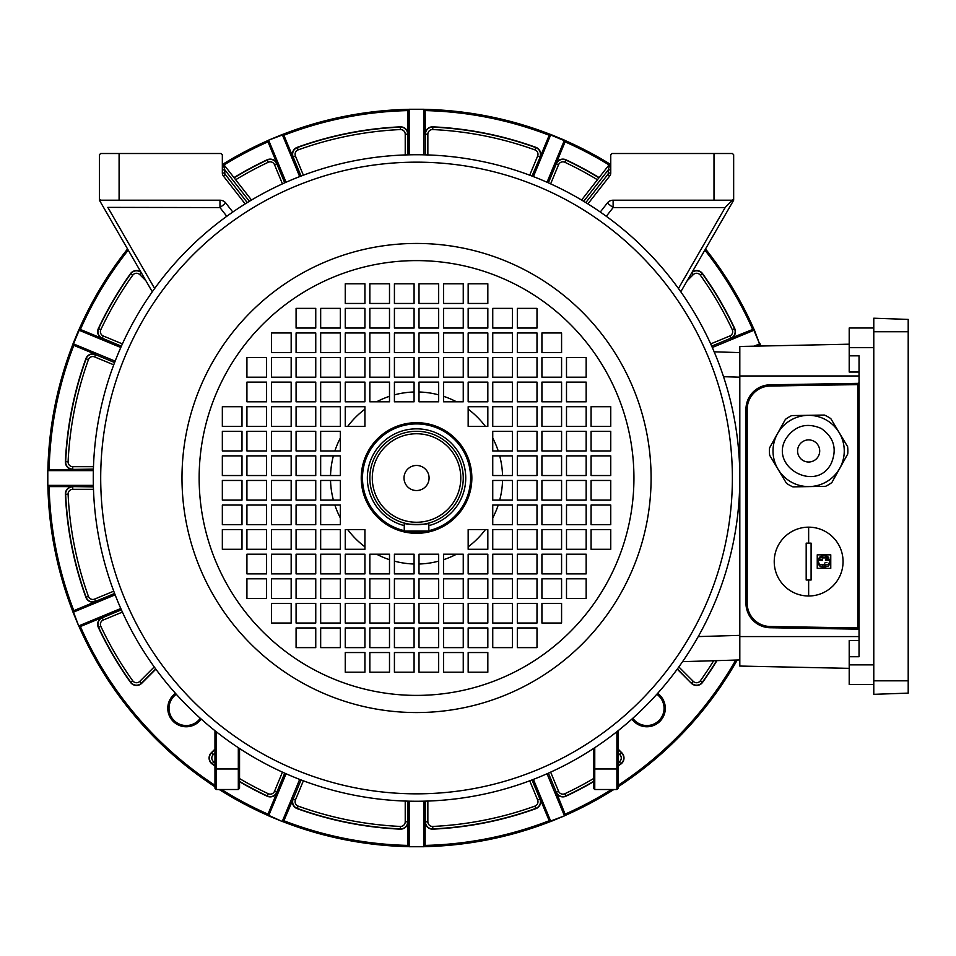 <?xml version="1.0" encoding="UTF-8"?>
<svg xmlns="http://www.w3.org/2000/svg" width="956" height="956" viewBox="0 0 956 956"><rect width="100%" height="100%" fill="white"/><g stroke="black" fill="none" stroke-linecap="round" stroke-linejoin="round"><path stroke-width="1.43" d="M532.014 779.941L539.913 799.013A7.122 7.122 0 0 1 535.754 808.429A351.282 351.282 0 0 1 432.853 828.9A7.122 7.122 0 0 1 425.408 821.79L425.145 801.152L425.145 845.51L424.356 846.658A368.741 368.741 0 0 0 550.405 821.586L549.234 820.834L532.253 779.845M407.686 801.14L407.686 821.79A7.122 7.122 0 0 1 400.229 828.9A351.282 351.282 0 0 1 297.328 808.429A7.122 7.122 0 0 1 293.169 799.013L283.884 820.738A367.51 367.51 0 0 0 407.937 845.415L407.937 845.51A1.231 1.231 0 0 0 409.168 846.741L423.914 846.741A1.231 1.231 0 0 0 425.145 845.51A1.231 0.98 180 0 1 423.914 846.502L423.914 801.176M120.791 347.506L78.691 330.071L73.05 343.706A1.231 1.231 0 0 0 73.708 345.307L73.803 345.343A367.51 367.51 0 0 0 49.126 469.396L49.031 469.396A1.231 1.231 0 0 0 48.158 469.755L72.752 469.396A7.373 7.373 0 0 1 65.39 461.676A351.533 351.533 0 0 1 85.873 358.703A7.373 7.373 0 0 1 95.636 354.389L73.708 345.307L72.955 344.148A368.741 368.741 0 0 0 47.884 470.185L48.158 469.755A1.231 1.231 0 0 0 47.8 470.627L47.8 485.373A1.231 1.231 0 0 0 49.031 486.604A1.231 0.98 -90 0 1 48.039 485.373L93.365 485.373M93.389 486.604L49.031 486.604L47.884 485.815A368.741 368.741 0 0 0 72.955 611.852L73.708 610.693L114.696 593.712M657.632 693.351A18.439 18.439 0 0 1 659.903 721.362A18.439 18.439 0 0 1 631.892 719.091M632.812 718.267A17.208 17.208 0 0 0 659.031 720.489A17.208 17.208 0 0 0 656.808 694.271M201.19 719.091A18.439 18.439 0 0 1 173.179 721.362A18.439 18.439 0 0 1 175.462 693.351M176.286 694.271A17.208 17.208 0 0 0 174.052 720.489A17.208 17.208 0 0 0 200.27 718.267M533.4 779.403L550.835 821.491L564.47 815.85A1.231 1.231 0 0 0 565.127 814.249L564.841 815.599A368.741 368.741 0 0 0 613.86 789.513M593.545 781.422A351.282 351.282 0 0 1 565.892 795.942A7.122 7.122 0 0 1 556.296 792.225L565.127 814.249A1.231 0.729 157.5 0 1 564.279 815.384L547.035 773.763M115.138 594.859L73.05 612.294L78.691 625.929A1.231 1.231 0 0 0 80.292 626.586L78.942 626.3A368.741 368.741 0 0 0 214.969 786.764M121.281 609.617L80.292 626.586A1.231 0.729 -112.5 0 1 79.157 625.738L120.791 608.494M78.691 330.071A1.231 1.231 0 0 1 78.954 329.677L80.292 329.414L121.281 346.383L80.292 329.414A1.231 1.231 0 0 0 78.954 329.677A368.741 368.741 0 0 1 127.566 248.954M73.708 345.307A1.231 0.729 -67.5 0 1 73.504 343.897L79.157 330.262A1.231 0.729 -67.5 0 1 80.292 329.414M609.785 163.942A368.741 368.741 0 0 0 564.841 140.401L565.127 141.751L548.158 182.739M532.253 176.155L549.234 135.166A1.231 1.231 0 0 1 550.835 134.509L564.47 140.15A1.231 1.231 0 0 1 565.127 141.751A1.231 0.729 22.5 0 0 564.279 140.616L550.644 134.963L533.4 176.597M737.231 660.022A368.741 368.741 0 0 1 618.126 786.764M409.168 801.176L409.168 846.502A1.231 0.98 180 0 1 407.937 845.51L408.726 846.658A368.741 368.741 0 0 1 282.689 821.586L283.848 820.834A1.231 0.729 -157.5 0 1 282.438 821.037L299.682 779.403M283.848 820.834A1.231 1.231 0 0 1 282.247 821.491L268.612 815.85A1.231 1.231 0 0 1 268.218 815.588A368.741 368.741 0 0 1 219.235 789.513M618.126 785.294A367.51 367.51 0 0 0 735.785 660.07M297.244 147.332A7.373 7.373 0 0 0 292.93 157.083L293.169 156.987A7.122 7.122 0 0 1 297.328 147.571L297.244 147.332A351.533 351.533 0 0 1 400.217 126.849A7.373 7.373 0 0 1 407.937 134.21L407.686 154.86M407.937 154.848L407.937 110.585A367.51 367.51 0 0 0 283.884 135.262M432.865 126.849A7.373 7.373 0 0 0 425.145 134.21L425.145 110.49L425.408 134.21A7.122 7.122 0 0 1 432.853 127.1L432.865 126.849A351.533 351.533 0 0 1 535.85 147.332A7.373 7.373 0 0 1 540.152 157.083L532.014 176.059M549.198 135.262A367.51 367.51 0 0 0 425.145 110.585M759.554 346.072A367.51 367.51 0 0 0 759.279 345.343M425.145 821.79A7.373 7.373 0 0 0 432.865 829.151A351.533 351.533 0 0 0 535.85 808.668A7.373 7.373 0 0 0 540.152 798.917L537.642 799.957L529.72 780.801M425.145 845.415A367.51 367.51 0 0 0 549.198 820.738L549.234 820.834A1.231 0.729 157.5 0 0 550.644 821.037L564.47 815.85M292.93 798.917A7.373 7.373 0 0 0 297.244 808.668A351.533 351.533 0 0 0 400.217 829.151A7.373 7.373 0 0 0 407.937 821.79L407.937 845.415M85.873 597.297A7.373 7.373 0 0 0 95.636 601.611L95.528 601.372A7.122 7.122 0 0 1 86.112 597.213L85.873 597.297A351.533 351.533 0 0 1 65.39 494.324A7.373 7.373 0 0 1 72.752 486.604L93.401 486.867M49.126 486.604A367.51 367.51 0 0 0 73.803 610.657M691.881 272.579A7.122 7.122 0 0 1 702.361 273.786A351.282 351.282 0 0 1 734.495 328.649A7.122 7.122 0 0 1 730.766 338.245L752.79 329.414A1.231 1.231 0 0 1 754.392 330.071L759.578 343.897A1.231 0.729 67.5 0 1 759.375 345.307L760.128 344.148A368.741 368.741 0 0 1 760.868 346.036M550.835 134.509L550.644 134.963A1.231 0.729 22.5 0 0 549.234 135.166L550.405 134.414A368.741 368.741 0 0 0 424.356 109.343L425.145 110.49A1.231 1.231 0 0 0 423.914 109.259L409.168 109.259A1.231 1.231 0 0 0 407.937 110.49L408.726 109.343A368.741 368.741 0 0 0 282.689 134.414L283.848 135.166L300.829 176.155M704.859 250.102A367.51 367.51 0 0 1 752.695 329.45L730.874 338.484A7.373 7.373 0 0 0 734.722 328.541A351.533 351.533 0 0 0 702.576 273.643A7.373 7.373 0 0 0 692.24 271.97M609.02 164.922A367.51 367.51 0 0 0 565.092 141.847M566 159.819A7.373 7.373 0 0 0 556.057 163.667L556.296 163.775A7.122 7.122 0 0 1 565.892 160.058L566 159.819A351.533 351.533 0 0 1 599.113 177.589M754.392 330.071L753.937 330.262A1.231 0.729 67.5 0 0 752.79 329.414L754.153 329.7A368.741 368.741 0 0 0 705.516 248.954M618.126 765.995A351.533 351.533 0 0 0 620.898 764.035A7.373 7.373 0 0 0 621.83 752.814L618.126 749.11M556.057 792.333A7.373 7.373 0 0 0 566 796.181A351.533 351.533 0 0 0 593.545 781.721M565.127 814.249L565.092 814.154A367.51 367.51 0 0 0 611.553 789.513M677.23 669.152L691.355 683.289A7.373 7.373 0 0 0 702.576 682.357A351.533 351.533 0 0 0 716.916 660.632M155.697 668.949L141.548 683.098A7.122 7.122 0 0 1 130.721 682.214A351.282 351.282 0 0 1 98.599 627.351A7.122 7.122 0 0 1 102.316 617.755L102.22 617.516A7.373 7.373 0 0 0 98.36 627.459A351.533 351.533 0 0 0 130.506 682.357A7.373 7.373 0 0 0 141.727 683.289L155.852 669.152M80.292 626.586L80.388 626.55A367.51 367.51 0 0 0 214.969 785.294M221.541 789.513A367.51 367.51 0 0 0 267.991 814.154L284.924 773.261M267.083 796.181A7.373 7.373 0 0 0 277.037 792.333L276.798 792.225A7.122 7.122 0 0 1 267.19 795.942L267.083 796.181A351.533 351.533 0 0 1 239.55 781.721M214.969 749.11L211.252 752.814A7.373 7.373 0 0 0 212.184 764.035A351.533 351.533 0 0 0 214.969 765.995M267.955 814.249A1.231 1.231 0 0 0 268.218 815.588L267.955 814.249A1.231 0.729 -157.5 0 0 268.803 815.384L282.247 821.491M234.136 177.804A351.282 351.282 0 0 1 267.19 160.058A7.122 7.122 0 0 1 276.798 163.775L277.037 163.667A7.373 7.373 0 0 0 267.083 159.819A351.533 351.533 0 0 0 233.969 177.589M284.924 182.739L267.991 141.847A367.51 367.51 0 0 0 224.062 164.922M128.224 250.102A367.51 367.51 0 0 0 80.388 329.45M98.36 328.541A7.373 7.373 0 0 0 102.22 338.484L102.316 338.245A7.122 7.122 0 0 1 98.599 328.649L98.36 328.541A351.533 351.533 0 0 1 130.506 273.643A7.373 7.373 0 0 1 140.855 271.97M299.682 176.597L282.247 134.509L268.612 140.15A1.231 1.231 0 0 0 267.955 141.751L268.242 140.401A368.741 368.741 0 0 0 223.31 163.942M564.47 140.15L547.035 182.238M760.044 343.706A1.231 1.231 0 0 1 759.375 345.307L757.427 346.108M267.955 141.751A1.231 0.729 -22.5 0 1 268.803 140.616L286.059 182.238M268.612 140.15L282.438 134.963A1.231 0.729 -22.5 0 1 283.848 135.166A1.231 1.231 0 0 0 282.247 134.509M73.05 343.706L115.138 361.141M78.691 625.929L73.504 612.103A1.231 0.729 -112.5 0 1 73.708 610.693A1.231 1.231 0 0 0 73.05 612.294M268.612 815.85L286.059 773.763M550.835 821.491A1.231 1.231 0 0 1 549.234 820.834M423.914 154.824L423.914 109.498L409.168 109.259A1.231 1.231 0 0 0 407.937 110.49A1.231 0.98 0 0 1 409.168 109.498L409.168 154.824M423.914 109.498A1.231 0.98 0 0 1 425.145 110.49A1.231 1.231 0 0 0 423.914 109.259L423.914 109.498M425.145 845.51A1.231 1.231 0 0 1 423.914 846.741L409.168 846.741A1.231 1.231 0 0 1 407.937 845.51L407.937 801.152L407.937 821.79L405.225 821.79L405.225 801.068M93.365 470.627L48.039 470.627A1.231 0.98 -90 0 1 49.031 469.396A1.231 1.231 0 0 0 47.8 470.627L47.8 485.373A1.231 1.231 0 0 0 49.031 486.604M414.079 391.996A86.04 86.04 0 0 0 394.422 394.852M389.498 396.322A86.04 86.04 0 0 0 376.604 401.795M364.917 409.168A86.04 86.04 0 0 0 347.709 426.376M340.336 438.063A86.04 86.04 0 0 0 334.863 450.957M333.393 455.881A86.04 86.04 0 0 0 330.537 475.538M330.537 480.462A86.04 86.04 0 0 0 333.393 500.119M334.863 505.043A86.04 86.04 0 0 0 340.336 517.937M347.709 529.624A86.04 86.04 0 0 0 364.917 546.832M376.604 554.205A86.04 86.04 0 0 0 389.498 559.678M394.422 561.148A86.04 86.04 0 0 0 414.079 564.004M419.003 564.004A86.04 86.04 0 0 0 438.673 561.148M443.584 559.678A86.04 86.04 0 0 0 456.49 554.205M468.165 546.832A86.04 86.04 0 0 0 485.373 529.624M492.746 517.937A86.04 86.04 0 0 0 498.219 505.043M499.689 500.119A86.04 86.04 0 0 0 502.545 480.462M502.545 475.538A86.04 86.04 0 0 0 499.689 455.881M498.219 450.957A86.04 86.04 0 0 0 492.746 438.063M485.373 426.376A86.04 86.04 0 0 0 468.165 409.168M456.49 401.795A86.04 86.04 0 0 0 443.584 396.322M438.673 394.852A86.04 86.04 0 0 0 419.003 391.996M428.838 154.968L430.379 155.027M93.509 465.703L93.58 464.162M428.838 801.032L430.379 800.973M404.257 801.032L402.703 800.973M739.574 490.297L739.347 495.184M416.541 422.683A55.317 55.317 0 0 0 361.237 478A55.317 55.317 0 0 0 416.541 533.317A55.317 55.317 0 0 0 471.858 478A55.317 55.317 0 0 0 416.541 422.683M416.541 154.741A323.259 323.259 0 0 1 739.813 478A323.259 323.259 0 0 1 416.541 801.259A323.259 323.259 0 0 1 93.282 478A323.259 323.259 0 0 1 416.541 154.741A323.259 323.259 0 0 0 93.282 478A323.259 323.259 0 0 0 416.541 801.259M739.442 493.344L739.49 492.352M739.574 465.703L739.514 464.15M739.442 462.525L739.347 460.852M739.287 459.681L739.347 460.816M739.442 462.656L739.49 463.648M404.257 154.968C393.155 155.517 393.155 155.517 404.257 154.968M93.509 490.297C94.058 501.386 94.058 501.386 93.509 490.297M541.921 623.037L561.578 623.037L561.578 603.367L541.921 603.367L541.921 623.037M561.578 352.633L561.578 332.963L541.921 332.963L541.921 352.633L561.578 352.633M291.174 332.963L271.504 332.963L271.504 352.633L291.174 352.633L291.174 332.963M566.502 578.786L566.502 598.456L586.159 598.456L586.159 578.786L566.502 578.786M541.921 578.786L541.921 598.456L561.578 598.456L561.578 578.786L541.921 578.786M517.327 328.039L536.997 328.039L536.997 308.382L517.327 308.382L517.327 328.039M517.327 352.633L536.997 352.633L536.997 332.963L517.327 332.963L517.327 352.633M266.593 377.214L266.593 357.544L246.923 357.544L246.923 377.214L266.593 377.214M291.174 377.214L291.174 357.544L271.504 357.544L271.504 377.214L291.174 377.214M566.502 554.205L566.502 573.875L586.159 573.875L586.159 554.205L566.502 554.205M541.921 554.205L541.921 573.875L561.578 573.875L561.578 554.205L541.921 554.205M492.746 328.039L512.416 328.039L512.416 308.382L492.746 308.382L492.746 328.039M492.746 352.633L512.416 352.633L512.416 332.963L492.746 332.963L492.746 352.633M266.593 401.795L266.593 382.125L246.923 382.125L246.923 401.795L266.593 401.795M291.174 401.795L291.174 382.125L271.504 382.125L271.504 401.795L291.174 401.795M517.327 627.961L517.327 647.618L536.997 647.618L536.997 627.961L517.327 627.961M492.746 647.618L512.416 647.618L512.416 627.961L492.746 627.961L492.746 647.618M517.327 603.367L517.327 623.037L536.997 623.037L536.997 603.367L517.327 603.367M492.746 623.037L512.416 623.037L512.416 603.367L492.746 603.367L492.746 623.037M517.327 578.786L517.327 598.456L536.997 598.456L536.997 578.786L517.327 578.786M492.746 598.456L512.416 598.456L512.416 578.786L492.746 578.786L492.746 598.456M566.502 377.214L586.159 377.214L586.159 357.544L566.502 357.544L566.502 377.214M586.159 401.795L586.159 382.125L566.502 382.125L566.502 401.795L586.159 401.795M541.921 377.214L561.578 377.214L561.578 357.544L541.921 357.544L541.921 377.214M561.578 401.795L561.578 382.125L541.921 382.125L541.921 401.795L561.578 401.795M517.327 377.214L536.997 377.214L536.997 357.544L517.327 357.544L517.327 377.214M536.997 401.795L536.997 382.125L517.327 382.125L517.327 401.795L536.997 401.795M315.755 328.039L315.755 308.382L296.085 308.382L296.085 328.039L315.755 328.039M340.336 308.382L320.666 308.382L320.666 328.039L340.336 328.039L340.336 308.382M315.755 352.633L315.755 332.963L296.085 332.963L296.085 352.633L315.755 352.633M340.336 332.963L320.666 332.963L320.666 352.633L340.336 352.633L340.336 332.963M315.755 377.214L315.755 357.544L296.085 357.544L296.085 377.214L315.755 377.214M340.336 357.544L320.666 357.544L320.666 377.214L340.336 377.214L340.336 357.544M517.327 554.205L517.327 573.875L536.997 573.875L536.997 554.205L517.327 554.205M492.746 573.875L512.416 573.875L512.416 554.205L492.746 554.205L492.746 573.875M492.746 377.214L512.416 377.214L512.416 357.544L492.746 357.544L492.746 377.214M512.416 401.795L512.416 382.125L492.746 382.125L492.746 401.795L512.416 401.795M315.755 401.795L315.755 382.125L296.085 382.125L296.085 401.795L315.755 401.795M340.336 382.125L320.666 382.125L320.666 401.795L340.336 401.795L340.336 382.125M389.498 573.875L369.841 573.875L369.841 554.205L389.498 554.205L389.498 573.875M364.917 578.786L364.917 598.456L345.247 598.456L345.247 578.786L364.917 578.786M414.079 578.786L414.079 598.456L394.422 598.456L394.422 578.786L414.079 578.786M389.498 623.037L369.841 623.037L369.841 603.367L389.498 603.367L389.498 623.037M364.917 627.961L364.917 647.618L345.247 647.618L345.247 627.961L364.917 627.961M414.079 627.961L414.079 647.618L394.422 647.618L394.422 627.961L414.079 627.961M389.498 672.199L369.841 672.199L369.841 652.542L389.498 652.542L389.498 672.199M492.746 529.624L512.416 529.624L512.416 549.294L492.746 549.294L492.746 529.624M492.746 480.462L512.416 480.462L512.416 500.119L492.746 500.119L492.746 480.462M536.997 505.043L536.997 524.713L517.327 524.713L517.327 505.043L536.997 505.043M541.921 529.624L561.578 529.624L561.578 549.294L541.921 549.294L541.921 529.624M541.921 480.462L561.578 480.462L561.578 500.119L541.921 500.119L541.921 480.462M586.159 505.043L586.159 524.713L566.502 524.713L566.502 505.043L586.159 505.043M591.083 529.624L610.753 529.624L610.753 549.294L591.083 549.294L591.083 529.624M591.083 480.462L610.753 480.462L610.753 500.119L591.083 500.119L591.083 480.462M443.584 382.125L463.254 382.125L463.254 401.795L443.584 401.795L443.584 382.125M468.165 377.214L468.165 357.544L487.835 357.544L487.835 377.214L468.165 377.214M419.003 377.214L419.003 357.544L438.673 357.544L438.673 377.214L419.003 377.214M443.584 332.963L463.254 332.963L463.254 352.633L443.584 352.633L443.584 332.963M468.165 328.039L468.165 308.382L487.835 308.382L487.835 328.039L468.165 328.039M419.003 328.039L419.003 308.382L438.673 308.382L438.673 328.039L419.003 328.039M443.584 283.801L463.254 283.801L463.254 303.458L443.584 303.458L443.584 283.801M340.336 426.376L320.666 426.376L320.666 406.706L340.336 406.706L340.336 426.376M340.336 475.538L320.666 475.538L320.666 455.881L340.336 455.881L340.336 475.538M296.085 450.957L296.085 431.287L315.755 431.287L315.755 450.957L296.085 450.957M291.174 426.376L271.504 426.376L271.504 406.706L291.174 406.706L291.174 426.376M291.174 475.538L271.504 475.538L271.504 455.881L291.174 455.881L291.174 475.538M246.923 450.957L246.923 431.287L266.593 431.287L266.593 450.957L246.923 450.957M241.999 426.376L222.342 426.376L222.342 406.706L241.999 406.706L241.999 426.376M241.999 475.538L222.342 475.538L222.342 455.881L241.999 455.881L241.999 475.538M345.247 529.624L345.247 549.294L364.917 549.294L364.917 529.624L345.247 529.624M320.666 529.624L320.666 549.294L340.336 549.294L340.336 529.624L320.666 529.624M320.666 524.713L340.336 524.713L340.336 505.043L320.666 505.043L320.666 524.713M320.666 480.462L320.666 500.119L340.336 500.119L340.336 480.462L320.666 480.462M296.085 529.624L296.085 549.294L315.755 549.294L315.755 529.624L296.085 529.624M296.085 524.713L315.755 524.713L315.755 505.043L296.085 505.043L296.085 524.713M296.085 480.462L296.085 500.119L315.755 500.119L315.755 480.462L296.085 480.462M271.504 529.624L271.504 549.294L291.174 549.294L291.174 529.624L271.504 529.624M271.504 524.713L291.174 524.713L291.174 505.043L271.504 505.043L271.504 524.713M271.504 480.462L271.504 500.119L291.174 500.119L291.174 480.462L271.504 480.462M246.923 529.624L246.923 549.294L266.593 549.294L266.593 529.624L246.923 529.624M246.923 524.713L266.593 524.713L266.593 505.043L246.923 505.043L246.923 524.713M246.923 480.462L246.923 500.119L266.593 500.119L266.593 480.462L246.923 480.462M222.342 529.624L222.342 549.294L241.999 549.294L241.999 529.624L222.342 529.624M222.342 524.713L241.999 524.713L241.999 505.043L222.342 505.043L222.342 524.713M222.342 480.462L222.342 500.119L241.999 500.119L241.999 480.462L222.342 480.462M222.342 450.957L222.342 431.287L241.999 431.287L241.999 450.957L222.342 450.957M266.593 475.538L246.923 475.538L246.923 455.881L266.593 455.881L266.593 475.538M266.593 426.376L246.923 426.376L246.923 406.706L266.593 406.706L266.593 426.376M271.504 450.957L271.504 431.287L291.174 431.287L291.174 450.957L271.504 450.957M315.755 475.538L296.085 475.538L296.085 455.881L315.755 455.881L315.755 475.538M315.755 426.376L296.085 426.376L296.085 406.706L315.755 406.706L315.755 426.376M320.666 450.957L320.666 431.287L340.336 431.287L340.336 450.957L320.666 450.957M320.666 554.205L320.666 573.875L340.336 573.875L340.336 554.205L320.666 554.205M340.336 578.786L320.666 578.786L320.666 598.456L340.336 598.456L340.336 578.786M296.085 554.205L296.085 573.875L315.755 573.875L315.755 554.205L296.085 554.205M315.755 578.786L296.085 578.786L296.085 598.456L315.755 598.456L315.755 578.786M271.504 554.205L271.504 573.875L291.174 573.875L291.174 554.205L271.504 554.205M291.174 578.786L271.504 578.786L271.504 598.456L291.174 598.456L291.174 578.786M246.923 554.205L246.923 573.875L266.593 573.875L266.593 554.205L246.923 554.205M266.593 578.786L246.923 578.786L246.923 598.456L266.593 598.456L266.593 578.786M340.336 603.367L320.666 603.367L320.666 623.037L340.336 623.037L340.336 603.367M340.336 627.961L320.666 627.961L320.666 647.618L340.336 647.618L340.336 627.961M315.755 603.367L296.085 603.367L296.085 623.037L315.755 623.037L315.755 603.367M315.755 627.961L296.085 627.961L296.085 647.618L315.755 647.618L315.755 627.961M271.504 603.367L271.504 623.037L291.174 623.037L291.174 603.367L271.504 603.367M414.079 283.801L394.422 283.801L394.422 303.458L414.079 303.458L414.079 283.801M369.841 283.801L369.841 303.458L389.498 303.458L389.498 283.801L369.841 283.801M364.917 283.801L345.247 283.801L345.247 303.458L364.917 303.458L364.917 283.801M610.753 475.538L610.753 455.881L591.083 455.881L591.083 475.538L610.753 475.538M610.753 431.287L591.083 431.287L591.083 450.957L610.753 450.957L610.753 431.287M610.753 426.376L610.753 406.706L591.083 406.706L591.083 426.376L610.753 426.376M419.003 672.199L438.673 672.199L438.673 652.542L419.003 652.542L419.003 672.199M463.254 672.199L463.254 652.542L443.584 652.542L443.584 672.199L463.254 672.199M468.165 672.199L487.835 672.199L487.835 652.542L468.165 652.542L468.165 672.199M414.079 308.382L394.422 308.382L394.422 328.039L414.079 328.039L414.079 308.382M369.841 308.382L369.841 328.039L389.498 328.039L389.498 308.382L369.841 308.382M364.917 308.382L345.247 308.382L345.247 328.039L364.917 328.039L364.917 308.382M414.079 332.963L394.422 332.963L394.422 352.633L414.079 352.633L414.079 332.963M369.841 332.963L369.841 352.633L389.498 352.633L389.498 332.963L369.841 332.963M364.917 332.963L345.247 332.963L345.247 352.633L364.917 352.633L364.917 332.963M414.079 357.544L394.422 357.544L394.422 377.214L414.079 377.214L414.079 357.544M369.841 357.544L369.841 377.214L389.498 377.214L389.498 357.544L369.841 357.544M364.917 357.544L345.247 357.544L345.247 377.214L364.917 377.214L364.917 357.544M414.079 382.125L394.422 382.125L394.422 401.795L414.079 401.795L414.079 382.125M369.841 382.125L369.841 401.795L389.498 401.795L389.498 382.125L369.841 382.125M364.917 382.125L345.247 382.125L345.247 401.795L364.917 401.795L364.917 382.125M586.159 475.538L586.159 455.881L566.502 455.881L566.502 475.538L586.159 475.538M586.159 431.287L566.502 431.287L566.502 450.957L586.159 450.957L586.159 431.287M586.159 426.376L586.159 406.706L566.502 406.706L566.502 426.376L586.159 426.376M561.578 475.538L561.578 455.881L541.921 455.881L541.921 475.538L561.578 475.538M561.578 431.287L541.921 431.287L541.921 450.957L561.578 450.957L561.578 431.287M561.578 426.376L561.578 406.706L541.921 406.706L541.921 426.376L561.578 426.376M536.997 475.538L536.997 455.881L517.327 455.881L517.327 475.538L536.997 475.538M536.997 431.287L517.327 431.287L517.327 450.957L536.997 450.957L536.997 431.287M536.997 426.376L536.997 406.706L517.327 406.706L517.327 426.376L536.997 426.376M512.416 475.538L512.416 455.881L492.746 455.881L492.746 475.538L512.416 475.538M512.416 431.287L492.746 431.287L492.746 450.957L512.416 450.957L512.416 431.287M512.416 426.376L512.416 406.706L492.746 406.706L492.746 426.376L512.416 426.376M419.003 647.618L438.673 647.618L438.673 627.961L419.003 627.961L419.003 647.618M463.254 647.618L463.254 627.961L443.584 627.961L443.584 647.618L463.254 647.618M468.165 647.618L487.835 647.618L487.835 627.961L468.165 627.961L468.165 647.618M419.003 623.037L438.673 623.037L438.673 603.367L419.003 603.367L419.003 623.037M463.254 623.037L463.254 603.367L443.584 603.367L443.584 623.037L463.254 623.037M468.165 623.037L487.835 623.037L487.835 603.367L468.165 603.367L468.165 623.037M419.003 598.456L438.673 598.456L438.673 578.786L419.003 578.786L419.003 598.456M463.254 598.456L463.254 578.786L443.584 578.786L443.584 598.456L463.254 598.456M468.165 598.456L487.835 598.456L487.835 578.786L468.165 578.786L468.165 598.456M419.003 573.875L438.673 573.875L438.673 554.205L419.003 554.205L419.003 573.875M463.254 573.875L463.254 554.205L443.584 554.205L443.584 573.875L463.254 573.875M468.165 573.875L487.835 573.875L487.835 554.205L468.165 554.205L468.165 573.875M364.917 406.706L345.247 406.706L345.247 426.376L364.917 426.376L364.917 406.706M487.835 426.376L487.835 406.706L468.165 406.706L468.165 426.376L487.835 426.376M468.165 549.294L487.835 549.294L487.835 529.624L468.165 529.624L468.165 549.294M419.003 303.458L419.003 283.801L438.673 283.801L438.673 303.458L419.003 303.458M468.165 303.458L468.165 283.801L487.835 283.801L487.835 303.458L468.165 303.458M443.584 308.382L463.254 308.382L463.254 328.039L443.584 328.039L443.584 308.382M419.003 352.633L419.003 332.963L438.673 332.963L438.673 352.633L419.003 352.633M468.165 352.633L468.165 332.963L487.835 332.963L487.835 352.633L468.165 352.633M443.584 357.544L463.254 357.544L463.254 377.214L443.584 377.214L443.584 357.544M419.003 401.795L419.003 382.125L438.673 382.125L438.673 401.795L419.003 401.795M468.165 401.795L468.165 382.125L487.835 382.125L487.835 401.795L468.165 401.795M610.753 505.043L610.753 524.713L591.083 524.713L591.083 505.043L610.753 505.043M566.502 480.462L586.159 480.462L586.159 500.119L566.502 500.119L566.502 480.462M566.502 529.624L586.159 529.624L586.159 549.294L566.502 549.294L566.502 529.624M561.578 505.043L561.578 524.713L541.921 524.713L541.921 505.043L561.578 505.043M517.327 480.462L536.997 480.462L536.997 500.119L517.327 500.119L517.327 480.462M517.327 529.624L536.997 529.624L536.997 549.294L517.327 549.294L517.327 529.624M512.416 505.043L512.416 524.713L492.746 524.713L492.746 505.043L512.416 505.043M414.079 652.542L414.079 672.199L394.422 672.199L394.422 652.542L414.079 652.542M364.917 652.542L364.917 672.199L345.247 672.199L345.247 652.542L364.917 652.542M389.498 647.618L369.841 647.618L369.841 627.961L389.498 627.961L389.498 647.618M414.079 603.367L414.079 623.037L394.422 623.037L394.422 603.367L414.079 603.367M364.917 603.367L364.917 623.037L345.247 623.037L345.247 603.367L364.917 603.367M389.498 598.456L369.841 598.456L369.841 578.786L389.498 578.786L389.498 598.456M414.079 554.205L414.079 573.875L394.422 573.875L394.422 554.205L414.079 554.205M364.917 554.205L364.917 573.875L345.247 573.875L345.247 554.205L364.917 554.205M372.29 478A44.251 44.251 0 0 0 416.541 522.251A44.251 44.251 0 0 0 460.792 478A44.251 44.251 0 0 0 416.541 433.749A44.251 44.251 0 0 0 372.29 478M463.254 478A46.713 46.713 0 0 1 416.541 524.713A46.713 46.713 0 0 1 369.841 478A46.713 46.713 0 0 1 416.541 431.287A46.713 46.713 0 0 1 463.254 478M429.077 478A12.536 12.536 0 0 0 416.541 465.464A12.536 12.536 0 0 0 404.006 478A12.536 12.536 0 0 0 416.541 490.536A12.536 12.536 0 0 0 429.077 478M428.838 525.609A49.162 49.162 0 0 0 416.541 428.838A49.162 49.162 0 0 0 404.257 525.609M428.838 523.063C429.603 524.856 403.504 524.856 404.257 523.063L404.257 531.094L428.838 531.094L428.838 523.063M428.838 531.094A0.98 0.98 0 0 1 427.846 532.086L405.236 532.086A0.98 0.98 0 0 1 404.257 531.094A0.98 0.98 0 0 0 405.236 532.086A0.98 0.98 0 0 1 404.257 531.094M859.038 372.039L849.203 372.039L849.203 355.823L859.038 355.823L859.038 656.724L849.203 656.724L849.203 640.496L859.038 640.496M849.203 344.196L739.813 346.478L739.813 666.057L849.203 668.352M857.879 629.168L857.831 629.168A1.231 1.231 0 0 1 859.038 630.398L859.038 630.339M769.938 627.733L770.13 627.733A24.581 24.581 0 0 1 745.955 603.152L745.955 603.356M745.955 409.18L745.955 409.383A24.581 24.581 0 0 1 770.13 384.802L769.938 384.814M859.038 627.937L857.807 627.937L857.831 629.168L770.13 627.733A24.581 24.581 0 0 1 745.955 603.152L745.955 409.383A24.581 24.581 0 0 1 770.13 384.802L857.879 383.368M859.038 382.197L859.038 382.149A1.231 1.231 0 0 1 857.831 383.38L857.807 384.611L770.154 386.033A23.35 23.35 0 0 0 747.186 409.383L747.186 603.152A23.35 23.35 0 0 0 770.154 626.503L857.807 627.937L857.807 384.611L859.038 384.611M873.784 684.532L849.203 684.532L849.203 656.724M873.784 328.004L849.203 328.004L849.203 355.823M908.2 680.815L908.2 319.412L873.784 318.217L873.784 694.331L908.2 693.124L908.2 680.815L873.784 680.815M777.503 433.654A35.623 35.623 0 0 0 791.329 482.099A35.623 35.623 0 0 0 839.774 468.261A35.623 35.623 0 0 0 825.948 419.827A35.623 35.623 0 0 0 777.503 433.654M786.095 438.434C768.696 466.803 816.269 493.248 831.182 463.493C837.313 449.093 833.967 437.406 821.168 428.419C806.78 422.289 795.081 425.623 786.095 438.434M818.312 456.335A11.066 11.066 0 0 1 803.267 460.625A11.066 11.066 0 0 1 798.965 445.58A11.066 11.066 0 0 1 814.01 441.29A11.066 11.066 0 0 1 818.312 456.335M839.798 468.273L847.733 453.992A39.208 39.208 0 0 0 847.614 446.643L830.812 418.62A39.208 39.208 0 0 0 824.395 415.047L791.723 415.585A39.208 39.208 0 0 0 785.414 419.361L769.544 447.922A39.208 39.208 0 0 0 769.664 455.271L786.465 483.294A39.208 39.208 0 0 0 792.883 486.867L825.554 486.329A39.208 39.208 0 0 0 831.863 482.553L839.798 468.273M833.453 479.697L838.209 471.129M817.249 554.827L830.764 554.827L830.764 568.342L817.249 568.342L817.249 554.827L818.049 554.827M811.094 580.017L806.183 580.017L806.183 543.139L811.094 543.139L811.094 580.017L811.094 543.139M808.645 595.994A34.416 34.416 0 0 0 843.061 561.578A34.416 34.416 0 0 0 808.645 527.162A34.416 34.416 0 0 0 774.229 561.578A34.416 34.416 0 0 0 808.645 595.994L808.645 580.017M819.973 566.095L819.782 564.566L823.881 564.566L820.965 566.812M825.865 566.585A2.043 2.043 0 0 0 826.821 566.502L824.12 564.566A2.043 2.043 0 0 0 824.347 565.51M824.12 564.566L828.219 564.566L828.039 566.083M826.952 562.678A2.043 2.043 0 0 0 824.729 563.108M830.011 562.869A6.142 6.142 0 0 1 829.617 564.1M828.972 565.211A6.142 6.142 0 0 1 828.099 566.167L830.011 560.276L825.458 560.443L829.175 559.248A2.043 2.043 0 0 0 825.458 560.443M829.402 561.232A2.043 2.043 0 0 0 829.557 560.443M829.27 559.224L824.622 555.472L826.056 557.898L821.957 557.898L823.391 555.472L818.384 559.105L822.542 560.443L818.085 560.312M822.542 560.443A2.043 2.043 0 0 0 822.148 559.236M819.854 558.495A2.043 2.043 0 0 0 818.826 559.248L818.73 559.224M806.183 543.139L806.183 580.017M830.764 568.342L830.764 554.827L829.963 554.827M818.862 564.948A6.142 6.142 0 0 1 818.001 560.276L819.913 566.167M819.22 557.718A6.142 6.142 0 0 1 821.813 555.842M826.187 555.842A6.142 6.142 0 0 1 828.792 557.718M820.905 566.884L826.88 566.585M825.614 567.517A6.142 6.142 0 0 1 822.399 567.517M152.291 291.795L99.424 200.21L99.424 154.741L100.655 153.51L221.111 153.51L222.342 154.741L222.342 172.988A4.911 4.911 0 0 0 223.381 176.012L245.166 203.903M239.55 748.5L239.55 788.282L238.319 789.513L216.187 789.513L214.969 788.282L214.969 730.719M600.284 212.029L607.299 203.042A7.373 7.373 0 0 1 613.119 200.21L714.001 200.21L714.001 153.51L611.971 153.51L610.753 154.741L610.753 172.988A4.911 4.911 0 0 1 609.701 176.012L587.916 203.903M714.001 153.51L732.427 153.51L733.658 154.741L733.658 198.979L732.427 200.21L714.001 200.21M714.168 351.82L739.813 352.597M732.631 200.007L725.054 207.583L613.119 207.583L607.299 203.042M232.798 212.029L225.783 203.042L219.976 207.583L107.825 207.38L154.645 288.497M226.775 216.295L219.976 207.583L219.976 200.21L100.655 200.21L99.424 198.979M739.813 659.951L682.572 661.66M733.658 198.979L733.658 200.21L680.792 291.795M678.437 288.497L725.269 207.38L732.427 200.21L725.054 207.583M581.583 200.043L610.227 163.368L608.291 169.845L610.753 169.845M610.227 163.368A2.462 2.462 0 0 0 610.753 161.863M219.976 200.21A7.373 7.373 0 0 1 225.783 203.042M249.385 201.31L224.791 169.845L222.856 163.368L251.512 200.043M247.269 202.6L225.317 174.506A2.462 2.462 0 0 1 224.791 172.988L224.791 169.845L222.342 169.845M222.856 163.368A2.462 2.462 0 0 1 222.342 161.863A2.462 2.462 0 0 0 222.856 163.368A2.462 2.462 0 0 1 222.342 161.863A2.462 2.462 0 0 0 222.856 163.368A2.462 2.462 0 0 1 222.342 161.863A2.462 2.462 0 0 0 222.856 163.368A2.462 2.462 0 0 1 222.342 161.863A2.462 2.462 0 0 0 222.856 163.368M618.126 730.719L618.126 788.282L616.895 789.513L616.895 731.687M594.763 747.7L594.763 789.513L593.545 788.282L593.545 748.5M594.763 789.513L616.895 789.513M238.319 789.513L238.319 747.7M216.187 731.687L216.187 789.513M405.225 154.932L405.225 134.21A4.66 4.66 0 0 0 400.349 129.562A348.82 348.82 0 0 0 298.164 149.889A4.66 4.66 0 0 0 295.44 156.043L293.169 156.987L301.068 176.059M113.74 364.822L94.596 356.899A4.66 4.66 0 0 0 88.43 359.623L86.112 358.787A7.122 7.122 0 0 1 95.528 354.628L95.636 354.389M529.72 175.199L537.642 156.043A4.66 4.66 0 0 0 534.918 149.889A348.82 348.82 0 0 0 432.733 129.562A4.66 4.66 0 0 0 427.858 134.21L425.408 134.21L425.408 154.86M716.606 660.644A351.282 351.282 0 0 1 702.361 682.214A7.122 7.122 0 0 1 691.547 683.098L693.279 681.365A4.66 4.66 0 0 0 700.366 680.78A348.82 348.82 0 0 0 713.666 660.727M88.43 596.377L86.112 597.213A351.282 351.282 0 0 1 65.641 494.312L68.103 494.192A348.82 348.82 0 0 0 88.43 596.377A4.66 4.66 0 0 0 94.596 599.101L113.74 591.178M65.39 494.324L65.641 494.312A7.122 7.122 0 0 1 72.752 486.867L72.752 489.317A4.66 4.66 0 0 0 68.103 494.192M98.36 627.459L100.822 626.311A348.82 348.82 0 0 0 132.717 680.78A4.66 4.66 0 0 0 139.803 681.365L154.239 666.93M122.404 612.091L103.26 620.026A4.66 4.66 0 0 0 100.822 626.311M239.55 778.578A348.82 348.82 0 0 0 268.242 793.719L267.19 795.942A351.282 351.282 0 0 1 239.55 781.422M268.242 793.719A4.66 4.66 0 0 0 274.527 791.293L282.45 772.137M738.665 352.561L739.813 352.083M754.045 346.18L759.578 343.897L753.937 330.262L712.304 347.506M114.601 593.473L95.528 601.372L94.596 599.101M93.473 489.317L72.752 489.317M132.717 680.78L130.506 682.357M103.26 620.026L102.316 617.755L121.388 609.844M139.803 681.365L141.727 683.289M303.375 780.801L295.44 799.957A4.66 4.66 0 0 0 298.164 806.111A348.82 348.82 0 0 0 400.349 826.438L400.217 829.151M298.164 806.111L297.244 808.668M295.44 799.957L293.169 799.013L301.068 779.941M400.349 826.438A4.66 4.66 0 0 0 405.225 821.79M284.697 773.153L276.798 792.225L274.527 791.293M214.969 765.684A351.282 351.282 0 0 1 212.34 763.82L212.184 764.035M214.969 752.946L213.176 754.738A4.66 4.66 0 0 0 213.762 761.824L212.34 763.82A7.122 7.122 0 0 1 211.443 752.993L211.252 752.814M213.176 754.738L211.443 752.993L214.969 749.48M213.762 761.824A348.82 348.82 0 0 0 214.969 762.673M427.858 801.068L427.858 821.79A4.66 4.66 0 0 0 432.733 826.438A348.82 348.82 0 0 0 534.918 806.111L535.85 808.668M432.733 826.438L432.865 829.151M427.858 821.79L425.408 821.79L425.408 801.14M534.918 806.111A4.66 4.66 0 0 0 537.642 799.957M550.632 772.137L558.567 791.293A4.66 4.66 0 0 0 564.853 793.719L566 796.181M618.126 749.48L621.651 752.993A7.122 7.122 0 0 1 620.755 763.82A351.282 351.282 0 0 1 618.126 765.684M618.126 762.673A348.82 348.82 0 0 0 619.321 761.824L620.898 764.035M558.567 791.293L556.296 792.225L548.397 773.153M619.321 761.824A4.66 4.66 0 0 0 619.906 754.738L621.83 752.814M564.853 793.719A348.82 348.82 0 0 0 593.545 778.578M619.906 754.738L618.126 752.946M700.366 680.78L702.576 682.357M677.386 668.949L691.355 683.289M678.844 666.93L693.279 681.365M710.69 343.909L729.834 335.974A4.66 4.66 0 0 0 732.26 329.689L734.722 328.541M732.26 329.689A348.82 348.82 0 0 0 700.366 275.22L702.576 273.643M729.834 335.974L730.766 338.245L711.694 346.156M700.366 275.22A4.66 4.66 0 0 0 693.279 274.635L687.161 280.753M432.733 129.562L432.853 127.1A351.282 351.282 0 0 1 535.754 147.571L535.85 147.332M534.918 149.889L535.754 147.571A7.122 7.122 0 0 1 539.913 156.987L537.642 156.043M427.858 134.21L427.858 154.932M548.397 182.847L556.296 163.775L558.567 164.707L550.632 183.863M597.428 179.752A348.82 348.82 0 0 0 564.853 162.281L565.892 160.058A351.282 351.282 0 0 1 598.958 177.804M564.853 162.281A4.66 4.66 0 0 0 558.567 164.707M298.164 149.889L297.328 147.571A351.282 351.282 0 0 1 400.229 127.1L400.217 126.849M400.349 129.562L400.229 127.1A7.122 7.122 0 0 1 407.686 134.21L405.225 134.21M295.44 156.043L303.375 175.199M282.45 183.863L274.527 164.707A4.66 4.66 0 0 0 268.242 162.281L267.083 159.819M274.527 164.707L276.798 163.775L284.697 182.847M268.242 162.281A348.82 348.82 0 0 0 235.654 179.752M93.401 469.133L72.752 469.396M88.43 359.623A348.82 348.82 0 0 0 68.103 461.808A4.66 4.66 0 0 0 72.752 466.683L72.752 469.133A7.122 7.122 0 0 1 65.641 461.688L65.39 461.676M68.103 461.808L65.641 461.688A351.282 351.282 0 0 1 86.112 358.787L85.873 358.703M94.596 356.899L95.528 354.628L114.601 362.527M72.752 466.683L93.473 466.683M121.388 346.156L102.316 338.245L103.26 335.974L122.404 343.909M145.921 280.753L139.803 274.635A4.66 4.66 0 0 0 132.717 275.22A348.82 348.82 0 0 0 100.822 329.689L98.599 328.649A351.282 351.282 0 0 1 130.721 273.786L130.506 273.643M132.717 275.22L130.721 273.786A7.122 7.122 0 0 1 141.201 272.579M100.822 329.689A4.66 4.66 0 0 0 103.26 335.974M691.642 272.998L693.279 274.635M141.44 272.998L139.803 274.635M428.838 530.664A54.086 54.086 0 0 0 416.541 423.914A54.086 54.086 0 0 0 404.257 530.664M416.541 793.838A315.839 315.839 0 0 0 732.38 478A315.839 315.839 0 0 0 416.541 162.161A315.839 315.839 0 0 0 100.703 478A315.839 315.839 0 0 0 416.541 793.838M416.541 695.394A217.394 217.394 0 0 0 633.936 478A217.394 217.394 0 0 0 416.541 260.606A217.394 217.394 0 0 0 199.147 478A217.394 217.394 0 0 0 416.541 695.394M416.541 243.445A234.555 234.555 0 0 1 651.096 478A234.555 234.555 0 0 1 416.541 712.555A234.555 234.555 0 0 1 181.987 478A234.555 234.555 0 0 1 416.541 243.445M859.038 375.983L739.813 375.983M859.038 636.565L739.813 636.565M873.784 664.874L849.203 664.874M873.784 347.673L849.203 347.673M770.13 384.802L770.154 386.033M747.186 409.383L745.955 409.383M747.186 603.152L745.955 603.152M859.038 382.149A1.231 1.231 0 0 1 857.831 383.38M770.154 626.503L770.13 627.733M908.2 331.732L873.784 331.732M808.645 543.139L808.645 527.162M698.227 636.6L739.813 635.358M739.813 377.19L723.525 376.7M613.119 200.21L613.119 207.583L606.307 216.295M585.813 202.6L607.765 174.506A2.462 2.462 0 0 0 608.291 172.988L608.291 169.845L583.71 201.31M609.701 176.012L607.765 174.506M608.291 172.988L610.753 172.988M119.094 153.51L119.094 200.21M224.791 172.988L222.342 172.988M225.317 174.506L223.381 176.012M593.545 768.983L618.126 768.983M239.55 768.983L214.969 768.983"/></g></svg>
